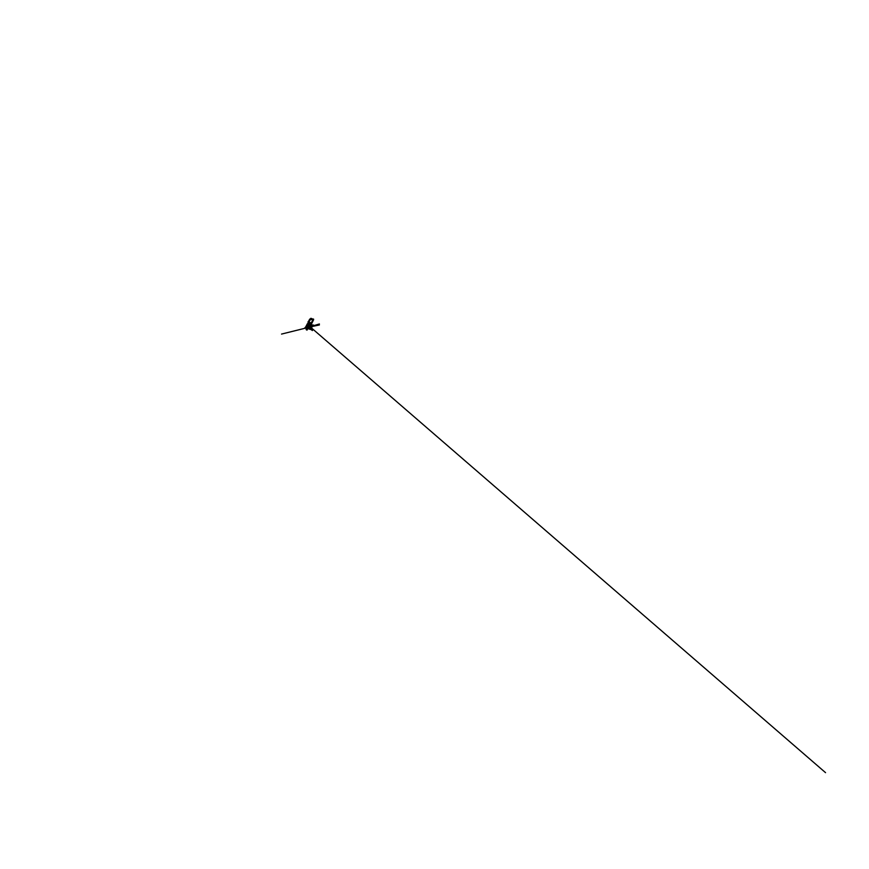 <?xml version="1.0" encoding="UTF-8"?>
<svg xmlns="http://www.w3.org/2000/svg" width="869" height="869" viewBox="0 0 869 869"><rect width="100%" height="100%" fill="white"/><g stroke="black" fill="none" stroke-linecap="round" stroke-linejoin="round"><path stroke-width="1.3" d="M310.776 324.495L307.876 323.648L305.866 326.874L308.582 328.319M307.17 327.298L307.593 326.57L306.616 327.037L307.593 326.592L306.616 327.059L307.17 327.32M307.018 326.353L307.159 327.331M306.942 325.788L309.19 326.679L310.168 325.006L307.843 324.246L306.942 325.799M305.855 327.026L308.56 328.319M310.135 324.973L307.887 324.289L306.985 325.723L309.321 326.614M307.843 324.246L310.168 325.028L307.887 324.289L306.931 325.679M312.319 326.472L319.39 324.973L312.329 326.462M312.014 327.092L311.971 326.516M311.819 326.94L311.439 327.635L312.004 327.102M311.547 327.711L311.862 327.005M308.712 325.853L307.995 325.756L308.528 324.908L308.712 325.853M308.05 325.799L309.071 325.115M309.016 325.191L308.419 325.832M309.299 323.572L309.69 322.931L308.756 323.333M310.439 324.061L310.07 323.138L309.798 323.616M309.733 329.188L310.081 328.634M305.291 327.341L306.703 328.33M307.202 328.547L309.092 328.395L310.95 324.267M307.637 328.276L309.516 328.656L311.46 325.093L311.135 324.419M304.932 327.678L305.964 328.232M305.616 328.047L305.052 327.743M307.952 328.417L310.048 329.242L312.297 325.06L311.113 324.365M307.843 328.569L310.396 329.449L312.329 324.8M307.789 328.688L307.05 330.079M306.529 328.732L307.354 328.873M306.648 328.515L306.714 327.917M306.42 328.395L307.517 328.308L306.692 327.971M306.703 328.547L307.593 328.645M306.703 328.601L306.898 329.166M307.68 323.779L305.877 326.853M307.561 323.681L310.765 324.441L308.777 328.167L305.736 326.766M307.42 323.637L305.573 327.168L308.386 328.547L310.961 324.289L307.42 323.637M310.7 324.376L307.919 323.648M305.855 327.363L308.538 328.634L310.961 324.289L311.493 324.724M310.83 318.304L307.995 321.943L309.082 322.79M309.016 322.768L311.721 322.768L313.546 319.488L311.232 318.369M309.19 322.812L307.995 322.323L309.722 319.119L313.318 319.032L311.667 322.747L309.646 322.92M309.614 322.986L308.94 322.823L309.212 323.54M309.788 322.888L311.819 322.866L313.6 319.14L310.993 323.181M308.006 322.334L310.298 318.836L313.513 319.162M313.416 319.271L311.156 322.986L308.169 321.997L310.222 318.966L313.285 319.238L311.167 323.04L308.158 322.301L309.853 319.162L313.427 319.292L311.135 323.007L308.126 322.269L309.831 319.162L313.394 319.303M308.929 323.485L309.766 323.702M308.202 322.03L309.853 319.162M313.416 319.542L311.58 322.757M308.321 322.051L310.135 319.108L313.253 319.444L311.276 322.844L308.484 322.203M308.767 322.269L310.472 319.488L313.09 319.781M306.757 327.037L307.322 326.559L306.757 327.037M311.862 329.905L312.536 330.122M312.482 330.481L311.83 330.079M310.657 328.971L312.08 329.84M308.267 327.971L307.55 327.646L308.115 326.657L308.843 326.95L308.354 328.026L308.843 326.95M308.484 327.157L307.93 327.287M307.55 327.646L308.354 328.026M307.724 324.311L310.179 325.039L307.908 324.311L307.007 325.712L307.8 324.387M310.124 325.06L309.31 326.603M308.951 328.254L309.516 328.656M308.386 328.547L308.973 328.927M313.622 319.694L311.808 323.355M309.006 322.768L308.169 322.562L308.984 322.779M311.775 322.964L310.374 323.116L311.417 323.246M309.516 323.496L308.853 323.311M309.494 323.181L308.832 323.007M311.591 323.409L313.557 319.759M306.399 329.155L306.898 330.144M312.438 330.546L311.732 330.122M312.221 326.038L313.905 325.451L312.221 326.038M305.692 328.091L281.545 334.076L305.692 328.102M311.613 328.08L825.55 772.66L311.145 327.678M312.167 326.136L319.401 323.963L312.177 326.125M312.362 325.766L313.503 325.017L312.373 325.766M309.907 322.996L311.113 323.29M306.931 330.057L306.17 329.579M307.724 328.656L306.963 330.035M306.084 329.536L306.399 328.96M310.537 329.199L311.862 330.035"/></g></svg>

